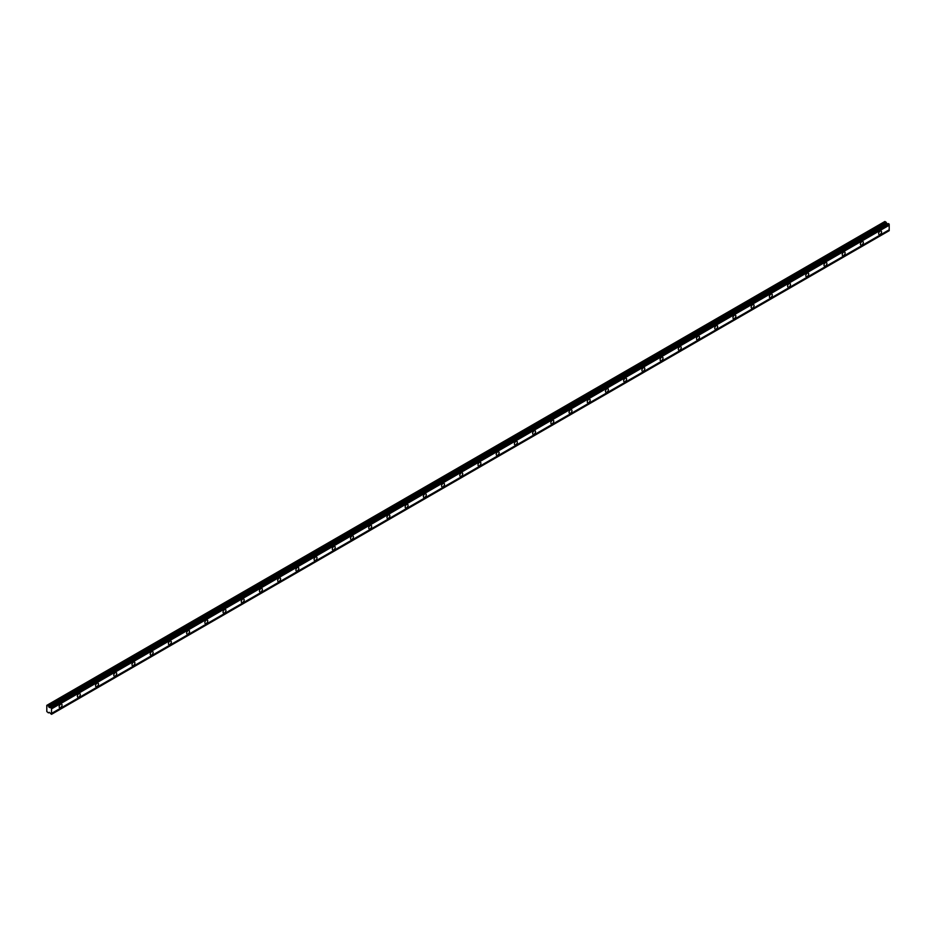<?xml version="1.0" encoding="UTF-8"?>
<svg xmlns="http://www.w3.org/2000/svg" width="936" height="936" viewBox="0 0 936 936"><rect width="100%" height="100%" fill="white"/><g stroke="black" fill="none" stroke-linecap="round" stroke-linejoin="round"><path stroke-width="1.4" d="M880.097 234.445A2.036 1.182 120 0 0 881.431 232.643A2.036 1.182 120 0 0 881.115 231.005A2.036 1.182 120 0 0 880.097 231.11A2.036 1.182 120 0 0 878.764 232.912A2.036 1.182 120 0 0 879.079 234.538A2.036 1.182 120 0 0 880.097 234.445M60.606 707.569A2.036 1.182 120 0 0 61.94 705.767A2.036 1.182 120 0 0 61.624 704.141A2.036 1.182 120 0 0 60.606 704.235A2.036 1.182 120 0 0 59.272 706.037A2.036 1.182 120 0 0 59.588 707.663A2.036 1.182 120 0 0 60.606 707.569M78.823 697.051A2.036 1.182 120 0 0 80.157 695.261A2.036 1.182 120 0 0 79.841 693.623A2.036 1.182 120 0 0 78.823 693.728A2.036 1.182 120 0 0 77.489 695.518A2.036 1.182 120 0 0 77.805 697.156A2.036 1.182 120 0 0 78.823 697.051M97.028 686.533A2.036 1.182 120 0 0 98.362 684.742A2.036 1.182 120 0 0 98.046 683.105A2.036 1.182 120 0 0 97.028 683.21A2.036 1.182 120 0 0 95.694 685A2.036 1.182 120 0 0 96.01 686.638A2.036 1.182 120 0 0 97.028 686.533M115.245 676.026A2.036 1.182 120 0 0 116.579 674.224A2.036 1.182 120 0 0 116.263 672.598A2.036 1.182 120 0 0 115.245 672.692A2.036 1.182 120 0 0 113.911 674.493A2.036 1.182 120 0 0 114.227 676.12A2.036 1.182 120 0 0 115.245 676.026M133.45 665.508A2.036 1.182 120 0 0 134.784 663.718A2.036 1.182 120 0 0 134.468 662.08A2.036 1.182 120 0 0 133.45 662.185A2.036 1.182 120 0 0 132.116 663.975A2.036 1.182 120 0 0 132.432 665.613A2.036 1.182 120 0 0 133.45 665.508M151.667 655.001A2.036 1.182 120 0 0 153.001 653.199A2.036 1.182 120 0 0 152.685 651.561A2.036 1.182 120 0 0 151.667 651.667A2.036 1.182 120 0 0 150.333 653.468A2.036 1.182 120 0 0 150.649 655.095A2.036 1.182 120 0 0 151.667 655.001M169.872 644.483A2.036 1.182 120 0 0 171.206 642.681A2.036 1.182 120 0 0 170.89 641.055A2.036 1.182 120 0 0 169.872 641.148A2.036 1.182 120 0 0 168.538 642.95A2.036 1.182 120 0 0 168.854 644.588A2.036 1.182 120 0 0 169.872 644.483M188.089 633.965A2.036 1.182 120 0 0 189.423 632.174A2.036 1.182 120 0 0 189.107 630.536A2.036 1.182 120 0 0 188.089 630.642A2.036 1.182 120 0 0 186.755 632.432A2.036 1.182 120 0 0 187.071 634.07A2.036 1.182 120 0 0 188.089 633.965M206.294 623.458A2.036 1.182 120 0 0 207.628 621.656A2.036 1.182 120 0 0 207.312 620.03A2.036 1.182 120 0 0 206.294 620.123A2.036 1.182 120 0 0 204.961 621.925A2.036 1.182 120 0 0 205.276 623.552A2.036 1.182 120 0 0 206.294 623.458M224.511 612.94A2.036 1.182 120 0 0 225.833 611.149A2.036 1.182 120 0 0 225.529 609.512A2.036 1.182 120 0 0 224.511 609.617A2.036 1.182 120 0 0 223.177 611.407A2.036 1.182 120 0 0 223.482 613.045A2.036 1.182 120 0 0 224.511 612.94M242.716 602.433A2.036 1.182 120 0 0 244.05 600.631A2.036 1.182 120 0 0 243.734 598.993A2.036 1.182 120 0 0 242.716 599.098A2.036 1.182 120 0 0 241.383 600.889A2.036 1.182 120 0 0 241.699 602.527A2.036 1.182 120 0 0 242.716 602.433M260.933 591.915A2.036 1.182 120 0 0 262.255 590.113A2.036 1.182 120 0 0 261.951 588.487A2.036 1.182 120 0 0 260.933 588.58A2.036 1.182 120 0 0 259.6 590.382A2.036 1.182 120 0 0 259.904 592.02A2.036 1.182 120 0 0 260.933 591.915M279.139 581.396A2.036 1.182 120 0 0 280.472 579.606A2.036 1.182 120 0 0 280.156 577.968A2.036 1.182 120 0 0 279.139 578.074A2.036 1.182 120 0 0 277.805 579.864A2.036 1.182 120 0 0 278.121 581.502A2.036 1.182 120 0 0 279.139 581.396M297.356 570.89A2.036 1.182 120 0 0 298.678 569.088A2.036 1.182 120 0 0 298.373 567.45A2.036 1.182 120 0 0 297.356 567.555A2.036 1.182 120 0 0 296.022 569.357A2.036 1.182 120 0 0 296.326 570.983A2.036 1.182 120 0 0 297.356 570.89M315.561 560.371A2.036 1.182 120 0 0 316.894 558.57A2.036 1.182 120 0 0 316.579 556.943A2.036 1.182 120 0 0 315.561 557.037A2.036 1.182 120 0 0 314.227 558.839A2.036 1.182 120 0 0 314.543 560.477A2.036 1.182 120 0 0 315.561 560.371M333.766 549.853A2.036 1.182 120 0 0 335.1 548.063A2.036 1.182 120 0 0 334.795 546.425A2.036 1.182 120 0 0 333.766 546.53A2.036 1.182 120 0 0 332.444 548.32A2.036 1.182 120 0 0 332.748 549.958A2.036 1.182 120 0 0 333.766 549.853M351.983 539.347A2.036 1.182 120 0 0 353.317 537.545A2.036 1.182 120 0 0 353.001 535.918A2.036 1.182 120 0 0 351.983 536.012A2.036 1.182 120 0 0 350.649 537.814A2.036 1.182 120 0 0 350.965 539.44A2.036 1.182 120 0 0 351.983 539.347M370.188 528.828A2.036 1.182 120 0 0 371.522 527.038A2.036 1.182 120 0 0 371.218 525.4A2.036 1.182 120 0 0 370.188 525.505A2.036 1.182 120 0 0 368.866 527.296A2.036 1.182 120 0 0 369.17 528.934A2.036 1.182 120 0 0 370.188 528.828M388.405 518.322A2.036 1.182 120 0 0 389.739 516.52A2.036 1.182 120 0 0 389.423 514.882A2.036 1.182 120 0 0 388.405 514.987A2.036 1.182 120 0 0 387.071 516.789A2.036 1.182 120 0 0 387.387 518.415A2.036 1.182 120 0 0 388.405 518.322M406.61 507.803A2.036 1.182 120 0 0 407.944 506.002A2.036 1.182 120 0 0 407.64 504.375A2.036 1.182 120 0 0 406.61 504.469A2.036 1.182 120 0 0 405.288 506.271A2.036 1.182 120 0 0 405.592 507.909A2.036 1.182 120 0 0 406.61 507.803M424.827 497.285A2.036 1.182 120 0 0 426.161 495.495A2.036 1.182 120 0 0 425.845 493.857A2.036 1.182 120 0 0 424.827 493.962A2.036 1.182 120 0 0 423.493 495.752A2.036 1.182 120 0 0 423.809 497.39A2.036 1.182 120 0 0 424.827 497.285M443.032 486.779A2.036 1.182 120 0 0 444.366 484.977A2.036 1.182 120 0 0 444.05 483.339A2.036 1.182 120 0 0 443.032 483.444A2.036 1.182 120 0 0 441.698 485.246A2.036 1.182 120 0 0 442.014 486.872A2.036 1.182 120 0 0 443.032 486.779M461.249 476.26A2.036 1.182 120 0 0 462.583 474.458A2.036 1.182 120 0 0 462.267 472.832A2.036 1.182 120 0 0 461.249 472.926A2.036 1.182 120 0 0 459.915 474.727A2.036 1.182 120 0 0 460.231 476.365A2.036 1.182 120 0 0 461.249 476.26M479.454 465.742A2.036 1.182 120 0 0 480.788 463.952A2.036 1.182 120 0 0 480.472 462.314A2.036 1.182 120 0 0 479.454 462.419A2.036 1.182 120 0 0 478.12 464.209A2.036 1.182 120 0 0 478.436 465.847A2.036 1.182 120 0 0 479.454 465.742M497.671 455.235A2.036 1.182 120 0 0 499.005 453.433A2.036 1.182 120 0 0 498.689 451.807A2.036 1.182 120 0 0 497.671 451.901A2.036 1.182 120 0 0 496.337 453.703A2.036 1.182 120 0 0 496.653 455.329A2.036 1.182 120 0 0 497.671 455.235M515.876 444.717A2.036 1.182 120 0 0 517.21 442.927A2.036 1.182 120 0 0 516.894 441.289A2.036 1.182 120 0 0 515.876 441.394A2.036 1.182 120 0 0 514.543 443.184A2.036 1.182 120 0 0 514.858 444.822A2.036 1.182 120 0 0 515.876 444.717M534.093 434.21A2.036 1.182 120 0 0 535.427 432.409A2.036 1.182 120 0 0 535.111 430.771A2.036 1.182 120 0 0 534.093 430.876A2.036 1.182 120 0 0 532.76 432.678A2.036 1.182 120 0 0 533.075 434.304A2.036 1.182 120 0 0 534.093 434.21M552.298 423.692A2.036 1.182 120 0 0 553.632 421.89A2.036 1.182 120 0 0 553.316 420.264A2.036 1.182 120 0 0 552.298 420.358A2.036 1.182 120 0 0 550.965 422.159A2.036 1.182 120 0 0 551.281 423.797A2.036 1.182 120 0 0 552.298 423.692M570.515 413.174A2.036 1.182 120 0 0 571.849 411.384A2.036 1.182 120 0 0 571.533 409.746A2.036 1.182 120 0 0 570.515 409.851A2.036 1.182 120 0 0 569.182 411.641A2.036 1.182 120 0 0 569.497 413.279A2.036 1.182 120 0 0 570.515 413.174M588.721 402.667A2.036 1.182 120 0 0 590.054 400.865A2.036 1.182 120 0 0 589.738 399.227A2.036 1.182 120 0 0 588.721 399.333A2.036 1.182 120 0 0 587.387 401.135A2.036 1.182 120 0 0 587.703 402.761A2.036 1.182 120 0 0 588.721 402.667M606.938 392.149A2.036 1.182 120 0 0 608.26 390.347A2.036 1.182 120 0 0 607.955 388.721A2.036 1.182 120 0 0 606.938 388.814A2.036 1.182 120 0 0 605.604 390.616A2.036 1.182 120 0 0 605.908 392.254A2.036 1.182 120 0 0 606.938 392.149M625.143 381.631A2.036 1.182 120 0 0 626.476 379.84A2.036 1.182 120 0 0 626.161 378.202A2.036 1.182 120 0 0 625.143 378.308A2.036 1.182 120 0 0 623.809 380.098A2.036 1.182 120 0 0 624.125 381.736A2.036 1.182 120 0 0 625.143 381.631M643.36 371.124A2.036 1.182 120 0 0 644.682 369.322A2.036 1.182 120 0 0 644.377 367.696A2.036 1.182 120 0 0 643.36 367.79A2.036 1.182 120 0 0 642.026 369.591A2.036 1.182 120 0 0 642.33 371.218A2.036 1.182 120 0 0 643.36 371.124M661.565 360.606A2.036 1.182 120 0 0 662.899 358.816A2.036 1.182 120 0 0 662.583 357.178A2.036 1.182 120 0 0 661.565 357.283A2.036 1.182 120 0 0 660.231 359.073A2.036 1.182 120 0 0 660.547 360.711A2.036 1.182 120 0 0 661.565 360.606M679.782 350.099A2.036 1.182 120 0 0 681.104 348.297A2.036 1.182 120 0 0 680.8 346.659A2.036 1.182 120 0 0 679.782 346.765A2.036 1.182 120 0 0 678.448 348.566A2.036 1.182 120 0 0 678.752 350.193A2.036 1.182 120 0 0 679.782 350.099M697.987 339.581A2.036 1.182 120 0 0 699.321 337.779A2.036 1.182 120 0 0 699.005 336.153A2.036 1.182 120 0 0 697.987 336.246A2.036 1.182 120 0 0 696.653 338.048A2.036 1.182 120 0 0 696.969 339.686A2.036 1.182 120 0 0 697.987 339.581M716.192 329.062A2.036 1.182 120 0 0 717.526 327.272A2.036 1.182 120 0 0 717.222 325.634A2.036 1.182 120 0 0 716.192 325.74A2.036 1.182 120 0 0 714.87 327.53A2.036 1.182 120 0 0 715.174 329.168A2.036 1.182 120 0 0 716.192 329.062M734.409 318.556A2.036 1.182 120 0 0 735.743 316.754A2.036 1.182 120 0 0 735.427 315.116A2.036 1.182 120 0 0 734.409 315.221A2.036 1.182 120 0 0 733.075 317.023A2.036 1.182 120 0 0 733.391 318.649A2.036 1.182 120 0 0 734.409 318.556M752.614 308.038A2.036 1.182 120 0 0 753.948 306.236A2.036 1.182 120 0 0 753.644 304.61A2.036 1.182 120 0 0 752.614 304.703A2.036 1.182 120 0 0 751.292 306.505A2.036 1.182 120 0 0 751.596 308.143A2.036 1.182 120 0 0 752.614 308.038M770.831 297.519A2.036 1.182 120 0 0 772.165 295.729A2.036 1.182 120 0 0 771.849 294.091A2.036 1.182 120 0 0 770.831 294.196A2.036 1.182 120 0 0 769.497 295.987A2.036 1.182 120 0 0 769.813 297.625A2.036 1.182 120 0 0 770.831 297.519M789.036 287.013A2.036 1.182 120 0 0 790.37 285.211A2.036 1.182 120 0 0 790.066 283.585A2.036 1.182 120 0 0 789.036 283.678A2.036 1.182 120 0 0 787.714 285.48A2.036 1.182 120 0 0 788.018 287.106A2.036 1.182 120 0 0 789.036 287.013M807.253 276.494A2.036 1.182 120 0 0 808.587 274.704A2.036 1.182 120 0 0 808.271 273.066A2.036 1.182 120 0 0 807.253 273.172A2.036 1.182 120 0 0 805.919 274.962A2.036 1.182 120 0 0 806.235 276.6A2.036 1.182 120 0 0 807.253 276.494M825.458 265.988A2.036 1.182 120 0 0 826.792 264.186A2.036 1.182 120 0 0 826.476 262.548A2.036 1.182 120 0 0 825.458 262.653A2.036 1.182 120 0 0 824.125 264.455A2.036 1.182 120 0 0 824.44 266.081A2.036 1.182 120 0 0 825.458 265.988M843.675 255.469A2.036 1.182 120 0 0 845.009 253.668A2.036 1.182 120 0 0 844.693 252.041A2.036 1.182 120 0 0 843.675 252.135A2.036 1.182 120 0 0 842.341 253.937A2.036 1.182 120 0 0 842.657 255.575A2.036 1.182 120 0 0 843.675 255.469M861.88 244.951A2.036 1.182 120 0 0 863.214 243.161A2.036 1.182 120 0 0 862.898 241.523A2.036 1.182 120 0 0 861.88 241.628A2.036 1.182 120 0 0 860.547 243.418A2.036 1.182 120 0 0 860.863 245.056A2.036 1.182 120 0 0 861.88 244.951M49.28 707.417L48.403 705.861L46.8 705.346L46.8 711.535L48.403 712.869L49.28 712.319L51.503 714.332L51.503 707.99L49.28 707.417L886.977 223.786L886.099 222.218L884.859 221.504L47.163 705.147M50.696 707.277L888.393 223.645L889.2 224.347L889.2 225.237L51.503 708.88M51.503 714.332L889.2 230.689L889.2 225.237M888.252 223.727L886.977 223.786M51.503 708.072L889.2 224.441M889.2 229.8L51.503 713.443M889.2 230.607L51.503 714.238M49.304 712.355L48.403 712.869M886.099 222.218L48.403 705.861M888.018 223.681L50.322 707.323M51.503 707.99L889.2 224.347M51.211 707.487L888.907 223.844M888.533 223.622L50.837 707.265M886.556 223.411L48.859 707.054"/></g></svg>
